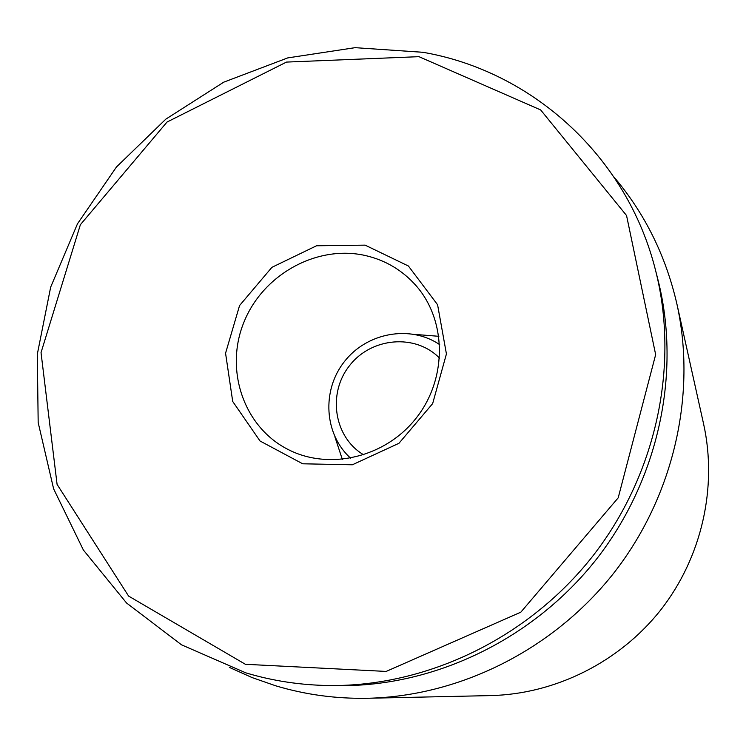 <?xml version="1.0" encoding="UTF-8"?>
<svg xmlns="http://www.w3.org/2000/svg" width="746" height="746" viewBox="0 0 746 746"><rect width="100%" height="100%" fill="white"/><g stroke="black" fill="none" stroke-linecap="round" stroke-linejoin="round"><path stroke-width="1.12" d="M367.927 698.265L490.728 695.589C555.35 694.078 619.637 662.094 660.853 609.79C701.818 557.309 717.568 487.241 703.637 424.129L676.958 304.219C696.895 394.27 673.797 496.239 613.883 572.956C553.653 649.43 460.133 696.158 367.927 698.265C336.101 698.871 305.356 694.712 275.712 685.807L252.064 677.564L229.367 667.39M364.98 255.44C385.449 260.093 402.616 270.332 416.482 286.147C446.807 321.06 447.18 378.856 416.277 417.984C385.645 457.317 329.434 470.726 288.301 449.596C243.7 427.178 224.471 369.997 243.811 322.477C262.695 274.789 316.481 244.641 364.98 255.44M365.13 245.145L316.528 245.779L271.898 267.338L239.569 305.543L225.562 353.222L232.715 401.469L260.046 441.007L302.68 463.788L352.354 464.786L398.942 443.31L432.652 403.595L446.425 353.94L437.585 304.741L408.388 265.996L365.13 245.145M438.89 336.306L415.13 334.432M334.87 436.774L342.339 459.405M245.406 664.294L128.601 596.082L57.088 484.396L41.03 352.625L80.382 224.695L167.02 122.055L286.473 62.086L418.963 56.668L540.663 109.942L626.547 215.519L655.659 354.62L618.201 497.824L520.839 612.168L386.158 671.428L245.406 664.294M245.844 672.864C272.887 680.977 300.918 685.201 329.918 685.546C427.523 686.423 528.392 637.895 592.622 556.283C656.573 474.447 679.671 364.925 655.557 270.341C626.817 155.355 531.199 70.935 422.963 52.295L355.105 47.669L287.714 57.908L223.735 82.172L165.854 119.127L116.423 167.029L77.472 223.819L50.672 287.126L37.3 354.322L38.177 422.572L53.619 488.844L83.384 550.026L126.559 603.001L181.502 644.814L245.844 672.864M329.918 685.546L339.346 685.639C434.965 686.488 533.614 639.042 596.418 559.258C658.942 479.249 681.508 372.133 657.888 279.48L655.557 270.341M613.958 177.016C644.833 213.403 665.833 255.803 676.958 304.219M363.768 454.874C333.919 437.361 327.261 393.468 349.538 365.643C371.256 337.369 415.475 333.369 439.599 358.192M350.657 458.203C324.109 434.442 321.554 390.363 344.391 361.596C366.883 332.567 410.3 324.547 439.702 344.661"/></g></svg>
